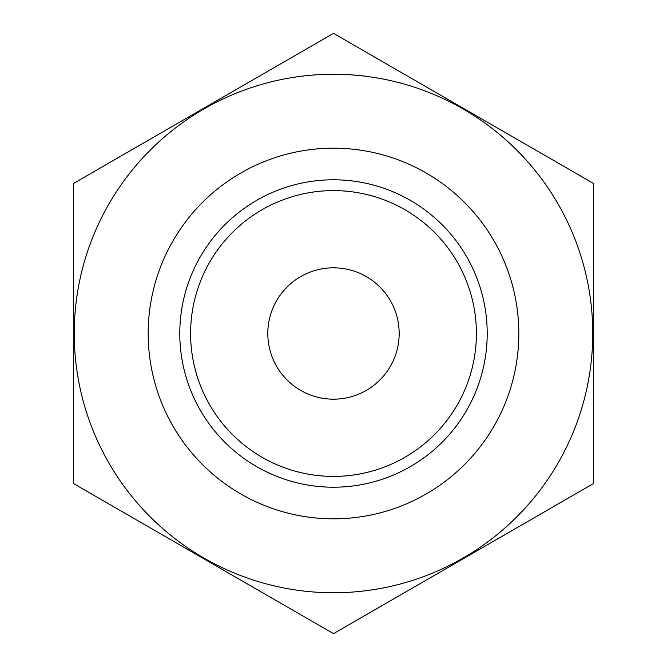 <?xml version="1.0" encoding="UTF-8"?>
<svg xmlns="http://www.w3.org/2000/svg" width="667" height="667" viewBox="0 0 667 667"><rect width="100%" height="100%" fill="white"/><g stroke="black" fill="none" stroke-linecap="round" stroke-linejoin="round"><path stroke-width="1" d="M333.5 33.35L73.562 183.425L73.562 483.575L333.5 633.65L593.438 483.575L593.438 183.425L333.5 33.35M333.5 74.245A259.255 259.255 0 0 0 108.979 463.131A259.255 259.255 0 0 0 558.021 463.131A259.255 259.255 0 0 0 333.5 74.245M333.5 148.182A185.318 185.318 0 0 0 173.011 426.163A185.318 185.318 0 0 0 493.989 426.163A185.318 185.318 0 0 0 333.5 148.182M333.5 179.79A153.71 153.71 0 0 0 200.383 410.355A153.71 153.71 0 0 0 466.617 410.355A153.71 153.71 0 0 0 333.5 179.79M333.5 190.604A142.896 142.896 0 0 0 209.746 404.952A142.896 142.896 0 0 0 457.254 404.952A142.896 142.896 0 0 0 333.5 190.604M333.5 267.826A65.674 65.674 0 0 0 276.622 366.341A65.674 65.674 0 0 0 390.378 366.341A65.674 65.674 0 0 0 333.5 267.826"/></g></svg>

